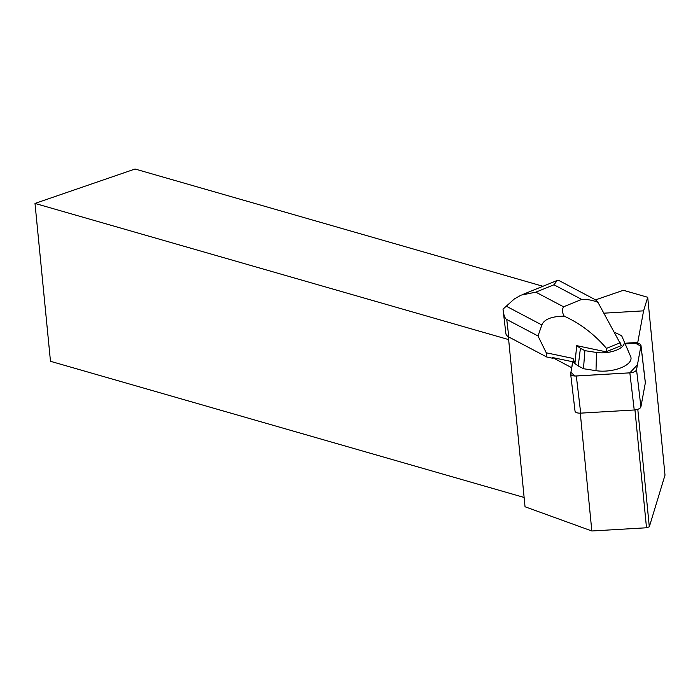 <?xml version="1.0" encoding="UTF-8"?>
<svg xmlns="http://www.w3.org/2000/svg" width="700" height="700" viewBox="0 0 700 700"><rect width="100%" height="100%" fill="white"/><g stroke="black" fill="none" stroke-linecap="round" stroke-linejoin="round"><path stroke-width="1.05" d="M640.972 345.363L645.347 382.498A6.23 2.712 173.3 0 1 645.339 382.865L640.911 406.858A6.23 2.712 173.3 0 1 634.226 409.99L580.702 413.14A6.23 2.712 173.3 0 1 575.024 411.101L570.649 373.957A6.23 2.712 -6.7 0 0 576.327 376.005L629.851 372.855A6.23 2.712 -6.7 0 0 636.536 369.723L640.964 345.73A6.23 2.712 -6.7 0 0 640.972 345.363A6.23 2.712 -6.7 0 0 635.294 343.324L625.205 343.919L635.556 343.306L640.876 346.168L637.446 364.77L629.825 372.855L574.936 376.014L570.903 372.33L572.714 362.469L570.666 373.599A6.23 2.712 -6.7 0 0 570.649 373.957M624.907 343.227L637.271 342.501A4.156 1.811 -6.7 0 1 637.753 342.484L643.589 310.844L604.196 313.162M508.366 336.744L525.035 506.765L591.832 530.985L646.503 527.774L649.311 526.811L665 475.134L647.71 297.281L643.589 310.844M637.866 343.429L637.753 342.484M649.311 526.811L637.796 409.308M524.116 497.455L50.479 361.296L35 203.429L135.048 169.015L542.946 286.274M595.577 299.854L623.385 290.29L647.71 297.281M508.637 339.588L35 203.429M571.55 367.649L552.659 357.569L572.635 361.76L571.62 368.401M538.003 335.974L541.861 324.966C544.163 319.27 551.609 316.339 564.209 316.172C562.179 312.76 561.96 309.636 563.561 306.793L535.824 292.162L521.124 295.12L514.413 298.891L503.02 309.137L503.142 310.24C503.781 315.481 504.98 318.561 506.739 319.489L538.003 335.974L546.262 352.8L573.064 358.435L573.562 362.644L572.714 362.469L572.635 361.76M591.832 530.985L580.282 413.158M634.952 409.929L646.503 527.774M503.142 310.24L505.89 333.602A15.698 6.843 -6.7 0 0 508.804 336.989L546.761 357.009L552.58 358.234L552.659 357.569M564.209 316.172C580.23 323.47 594.317 334.206 606.471 348.373L606.034 351.811L621.39 345.564L597.992 302.426L595.508 299.819L559.003 280.56M606.471 348.373L620.209 342.781M563.561 306.793L581.7 299.416C587.536 299.241 592.961 300.248 597.992 302.426M573.064 358.435L574.91 363.598L576.721 345.678L580.414 348.294L578.235 365.951L583.476 368.716L596.006 370.676A23.555 10.255 -6.7 0 0 621.145 367.745A23.555 10.255 -6.7 0 0 630.665 356.58L621.644 335.703L614.731 332.377M606.034 351.811L576.739 345.66A32.664 14.228 173.3 0 0 576.721 345.678M573.562 362.644L578.235 365.951M546.262 352.8L546.761 357.009M535.824 292.162L553.962 284.786L557.27 280.411L558.959 280.534M580.414 348.294L584.885 350.656L583.476 368.716M584.885 350.656L596.488 352.467A18.716 8.155 -6.7 0 0 616.464 350.14A18.716 8.155 -6.7 0 0 624.024 341.267L621.644 335.703M634.226 409.99L629.851 372.855M576.327 376.005L580.702 413.14M645.339 382.865L640.964 345.73M636.536 369.723L640.911 406.858M637.376 343.368L637.271 342.501M553.962 284.786L581.7 299.416M506.739 319.489L508.804 336.989M506.065 306.084L541.861 324.966M596.488 352.467L596.006 370.676M624.024 341.267L630.665 356.58M522.567 294.56L556.903 280.595"/></g></svg>
